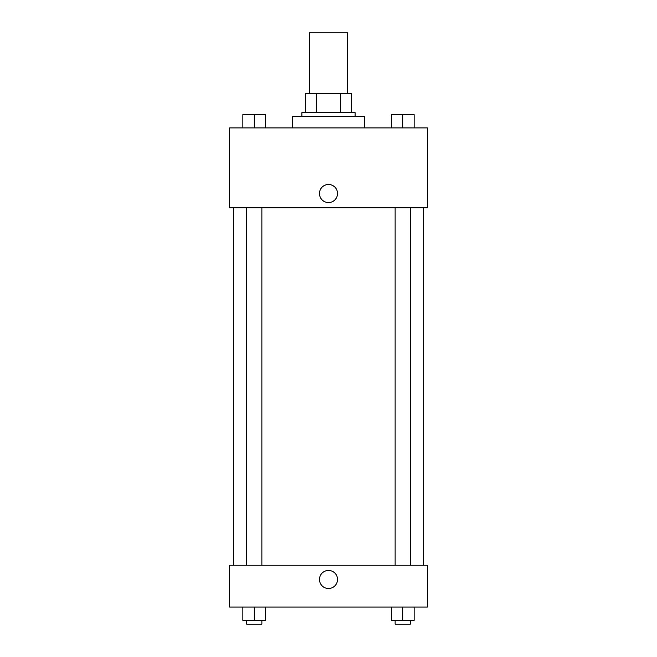 <?xml version="1.0" encoding="UTF-8"?>
<svg xmlns="http://www.w3.org/2000/svg" width="657" height="657" viewBox="0 0 657 657"><rect width="100%" height="100%" fill="white"/><g stroke="black" fill="none" stroke-linecap="round" stroke-linejoin="round"><path stroke-width="0.99" d="M347.512 93.688L347.512 32.85L309.488 32.85L309.488 93.688M316.239 112.7L316.239 93.688L305.686 93.688L305.686 112.7L305.686 93.688M316.239 93.688L351.314 93.688L351.314 112.7M340.761 112.7L340.761 93.688M301.883 116.503L301.883 112.7L355.117 112.7L355.117 116.503M364.627 127.918L364.627 116.503L292.373 116.503L292.373 127.918M229.63 127.918L427.37 127.918L427.37 207.768L229.63 207.768L229.63 127.918M319.466 193.511A9.034 9.034 0 0 1 333.017 185.693A9.034 9.034 0 0 1 333.017 201.329A9.034 9.034 0 0 1 319.466 193.511M229.63 565.209L427.37 565.209L427.37 607.035L229.63 607.035L229.63 565.209M328.5 588.5A9.034 9.034 0 0 1 320.682 574.949A9.034 9.034 0 0 1 336.318 574.949A9.034 9.034 0 0 1 328.5 588.5M391.317 607.035L391.317 620.348L414.132 620.348L414.132 607.035L414.132 620.348M402.725 620.348L402.725 607.035M410.329 620.348L410.329 624.15L395.12 624.15L395.12 620.348M242.868 607.035L242.868 620.348L265.683 620.348L265.683 607.035L265.683 620.348M254.275 620.348L254.275 607.035M261.88 620.348L261.88 624.15L246.671 624.15L246.671 620.348M391.317 127.918L391.317 114.605L414.132 114.605L414.132 127.918L414.132 114.605M402.725 127.918L402.725 114.605M410.329 114.605L395.12 114.605M242.868 127.918L242.868 114.605L265.683 114.605L265.683 127.918L265.683 114.605M254.275 127.918L254.275 114.605M261.88 114.605L246.671 114.605M423.568 565.209L423.568 207.768M233.432 565.209L233.432 207.768M395.12 207.768L395.12 565.209M410.329 207.768L410.329 565.209M261.88 565.209L261.88 207.768M246.671 565.209L246.671 207.768"/></g></svg>
